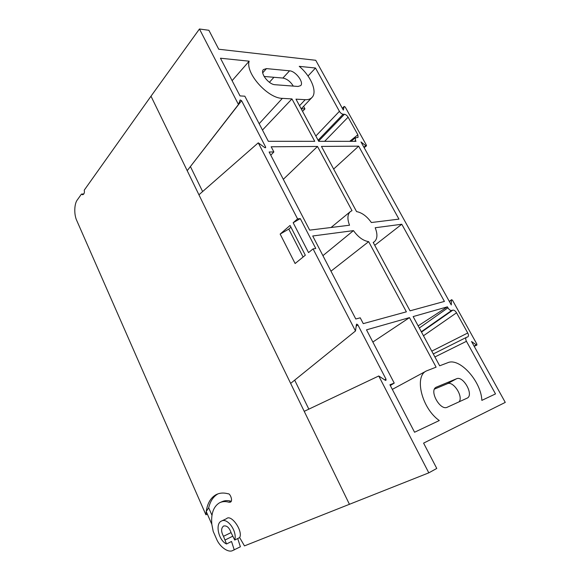 <?xml version="1.0" encoding="UTF-8"?>
<svg xmlns="http://www.w3.org/2000/svg" width="580" height="580" viewBox="0 0 580 580"><rect width="100%" height="100%" fill="white"/><g stroke="black" fill="none" stroke-linecap="round" stroke-linejoin="round"><path stroke-width="0.87" d="M207.364 514.126L205.914 514.786L206.219 511.516L208.684 507.812C210.228 501.25 213.273 496.632 217.819 493.964L218.087 493.819M211.816 524.262L206.219 511.516C207.386 503.527 210.547 497.988 215.695 494.885L217.021 494.233C220.371 492.797 224.09 492.659 228.165 493.819C230.05 493.094 233.363 501.294 230.267 502.178L228.919 502.229C225.685 501.279 222.742 501.381 220.088 502.548L219.283 502.947C213.425 506.702 210.931 513.808 211.816 524.262L213.186 531.36L216.391 538.653C219.443 546.614 228.121 553.059 232.689 550.55L240.381 546.78L237.72 538.537M220.088 502.548L222.213 501.599C224.888 500.424 227.86 500.301 231.13 501.236L231.202 501.258M234.726 540.045C237.423 531.461 227.585 517.49 221.502 521.043C214.861 523.58 218.558 540.502 226.526 543.982L223.496 536.312C220.973 531.585 221.002 528.163 223.59 526.031C226.773 525.357 229.252 527.539 231.05 532.585L234.726 540.045L239.649 537.573L244.47 545.889L428.809 472.845L436.769 468.444L423.596 443.12L505.267 402.397L471.54 341.511L476.405 344.969L476.883 345.086L476.861 344.099L452.567 300.346L451.653 299.679L451.443 300.005L451.276 304.942L360.977 141.94L365.82 145.718L366.458 145.877L366.415 145.21L345.238 107.075L344.129 106.423L343.331 110.091L315.738 60.291L218.747 49.235L208.894 30.283L199.448 29L150.996 96.193L187.21 170.679L238.46 104.494L199.448 29M238.46 104.494L240.149 99.97L241.585 100.681L190.414 166.54M428.809 472.845L378.754 375.985L304.224 411.336L290.645 383.402L355.496 330.977L356.417 324.503L356.729 324.104L357.853 324.865L356.171 326.236M150.996 96.193L84.231 190.182C84.709 192.48 84.209 194.01 82.722 194.771L81.454 194.097L83.868 193.966M401.788 224.243L444.418 301.419L410.046 310.829L373.201 242.447L374.325 241.773C377.457 238.931 377.747 234.255 375.195 227.751L401.788 224.243L374.745 245.318M280.154 234.073L295.111 263.523L305.319 255.214L290.051 225.453L280.154 234.073L288.796 229.085L290.95 227.208M288.796 229.085L303.094 257.027M294.683 380.139L308.836 409.147M384.649 379.835L386.026 379.189L357.853 324.865M386.026 379.189L385.939 380.378L385.316 380.277L378.754 375.985M313.077 248.893L308.531 252.597L293.168 222.735L300.302 218.602L315.774 248.487L313.077 248.893L355.496 330.977M300.302 218.602L297.576 218.892L293.168 222.735M297.576 218.892L258.267 142.832L264.741 147.603L265.611 147.748L265.611 147.008L241.585 100.681M187.21 170.679L198.933 194.786L258.267 142.832M190.479 166.663L202.63 191.552M264.11 76.458L282.888 78.053C286.926 78.822 290.399 81.497 293.306 86.101M289.572 70.818C295.648 71.064 304.224 82.49 300.679 85.63L298.048 86.456L275.079 84.724C268.779 84.629 259.782 72.95 263.4 69.571L266.474 68.607L289.572 70.818L282.888 78.053M434.507 389.078L447.397 383.706C453.263 380.676 463.543 396.481 459.128 401.81M456.525 378.769C463.239 375.405 474.143 395.074 467.19 398.119L447.303 407.218C440.191 411.104 428.816 390.5 436.189 387.223L456.525 378.769L447.397 383.706M431.766 351.139L467.741 333C468.676 334.885 468.698 336.175 467.813 336.871L466.385 337.393C465.486 338.089 465.508 339.394 466.45 341.308L434.906 356.961M467.741 333L456.54 312.794L423.48 335.755M421.5 332.079L452.849 310.126C454.111 310.003 455.343 310.887 456.54 312.794M452.849 310.126L451.653 310.481L421.312 331.738M419.311 328.026L447.941 307.799C449.145 309.713 450.385 310.612 451.653 310.481M447.941 307.799L447.405 306.834L418.151 325.866M466.45 341.308L495.501 393.914L481.842 400.381C481.24 381.401 459.599 357.316 447.811 362.696L439.669 365.799L413.141 316.579L447.405 306.834M349.711 141.332L357.86 134.778L358.034 137.402L355.351 137.822L355.518 140.469L354.445 141.332M357.86 134.778L348.101 117.174L324.64 141.324M318.587 141.107L344.44 114.282C345.81 114.514 347.029 115.478 348.101 117.174M344.44 114.282L343.106 114.231L318.108 140.215M315.846 136.017L339.416 111.316C340.496 113.028 341.729 113.992 343.106 114.231M339.416 111.316L315.505 68.027L308.009 75.994M301.332 108.728L304.957 108.888L303.587 106.35M304.957 108.888L302.557 111.353M355.518 140.469L355.997 141.332L318.703 141.324L295.981 99.151L305.218 99.688C308.197 99.832 310.459 99.078 312.025 97.433C317.615 91.937 310.974 76.139 299.244 66.345L315.505 68.027M358.665 146.167L398.96 219.124L371.374 222.524C366.886 216.275 361.949 212.635 356.57 211.599L321.458 146.428L358.665 146.167L333.645 169.041M390.304 385.504L394.233 383.112L389.92 384.757L414.562 432.245L439.292 420.536C421.79 408.45 413.975 376.173 426.459 370.924L436.109 367.154L409.487 317.615L372.846 342.033M394.233 383.112L366.502 329.846L409.487 317.615M262.472 130.05L291.95 98.919L314.737 141.317L268.33 141.303L244.84 96.193L240.018 95.91L220.458 58.217L249.168 61.183L232.101 80.663M291.95 98.919L282.366 98.361C267.88 98.448 245.18 73.123 249.168 61.183M363.269 323.633L360.238 317.818L355.786 318.993L312.721 235.995L353.466 230.615C358.15 237.111 363.218 240.787 368.662 241.657L406.377 311.83L363.269 323.633M330.977 271.179L368.662 241.657M322.915 255.649L353.466 230.615M349.53 225.221L309.676 230.13L269.127 152.004L273.869 151.938L271.179 146.776L317.499 146.457L352.002 210.649L350.349 211.613C347.42 214.368 347.144 218.899 349.53 225.221M283.308 179.321L317.499 146.457M270.78 155.186L273.869 151.938M239.649 537.573C243.288 531.135 231.217 513.764 226.483 518.701L221.502 521.043M226.526 543.982L231.529 541.473L234.262 549.927M81.454 194.097L77.466 199.708C74.146 203.602 73.863 214.825 76.879 220.82L205.914 514.786M211.954 515.236L208.684 507.812M231.13 501.236L228.919 502.229M363.885 147.19L365.82 145.718M344.07 106.539L342.396 108.402L344.129 106.423M304.224 411.336L349.45 504.339M198.933 194.786L290.645 383.402M264.842 147.668L265.611 147.008M273.941 77.292L269.395 82.287M266.474 68.607L262.733 72.805M451.443 300.005L449.399 301.549M474.048 346.05L476.405 344.969M436.537 387.056L435.87 387.418M305.218 99.688L299.519 105.719M282.366 98.361L259.166 123.7M223.496 536.312L231.05 532.607M232.551 536.29L225.221 539.929M374.325 241.773L373.266 242.578M364.131 147.639L366.458 145.877M449.326 301.411L451.566 299.722M474.201 346.311L476.883 345.086M433.282 353.952L466.385 337.393M312.025 97.433L301.208 108.851M350.98 141.332L355.351 137.822M426.459 370.924L392.319 389.383M350.349 211.613L331.042 227.498"/></g></svg>
